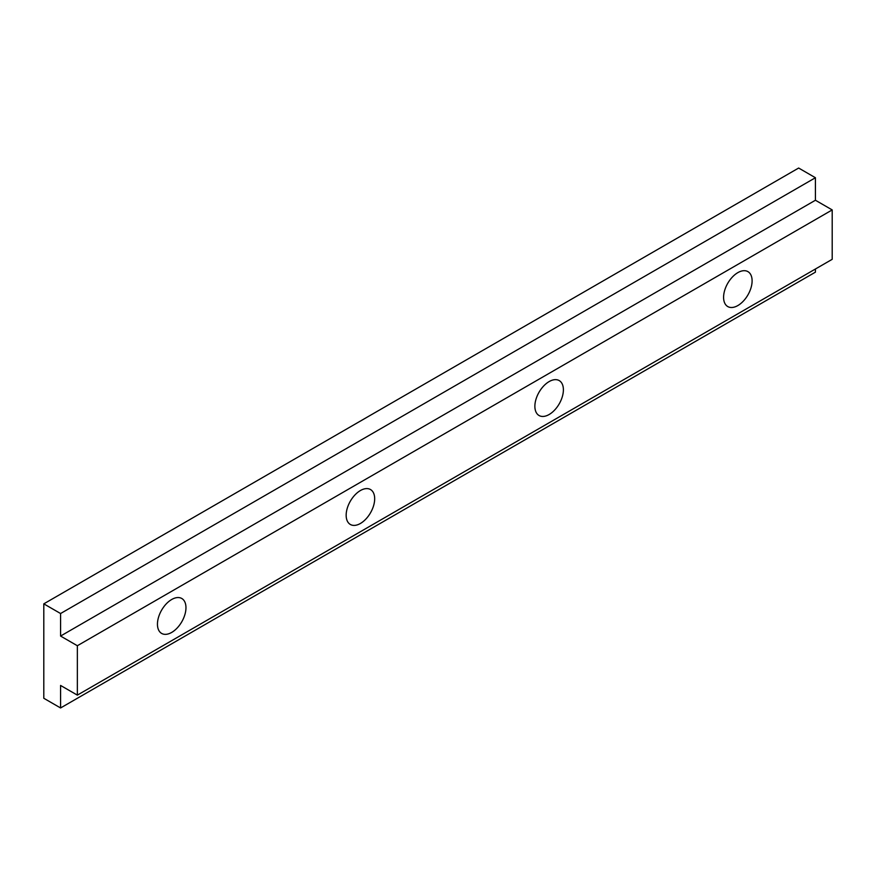<?xml version="1.0" encoding="UTF-8"?>
<svg xmlns="http://www.w3.org/2000/svg" width="876" height="876" viewBox="0 0 876 876"><rect width="100%" height="100%" fill="white"/><g stroke="black" fill="none" stroke-linecap="round" stroke-linejoin="round"><path stroke-width="1.31" d="M549.132 414.512A20.159 11.64 120 0 0 562.304 396.751A20.159 11.64 120 0 0 559.216 380.589A20.159 11.64 120 0 0 549.132 381.586A20.159 11.64 120 0 0 535.959 399.357A20.159 11.64 120 0 0 539.047 415.509A20.159 11.64 120 0 0 549.132 414.512M360.419 523.465A20.159 11.64 120 0 0 373.592 505.693A20.159 11.64 120 0 0 370.504 489.542A20.159 11.64 120 0 0 360.419 490.538A20.159 11.64 120 0 0 347.246 508.31A20.159 11.64 120 0 0 350.334 524.461A20.159 11.64 120 0 0 360.419 523.465M737.844 305.56A20.159 11.64 120 0 0 751.017 287.799A20.159 11.64 120 0 0 747.929 271.637A20.159 11.64 120 0 0 737.844 272.633A20.159 11.64 120 0 0 724.671 290.405A20.159 11.64 120 0 0 727.759 306.556A20.159 11.64 120 0 0 737.844 305.56M171.707 632.417A20.159 11.64 120 0 0 184.88 614.645A20.159 11.64 120 0 0 181.792 598.494A20.159 11.64 120 0 0 171.707 599.491A20.159 11.64 120 0 0 158.534 617.262A20.159 11.64 120 0 0 161.622 633.414A20.159 11.64 120 0 0 171.707 632.417M60.575 707.961L60.575 685.448L77.351 695.128L77.351 645.732L60.575 636.053L60.575 613.528L815.425 177.729L798.649 168.039L43.8 603.849L43.8 698.271L60.575 707.961L815.425 272.151L815.425 269.009M60.575 613.528L43.8 603.849M77.351 695.128L832.2 259.318L832.2 209.922L815.425 200.243L815.425 177.729M77.351 645.732L832.2 209.922M60.575 636.053L815.425 200.243"/></g></svg>
